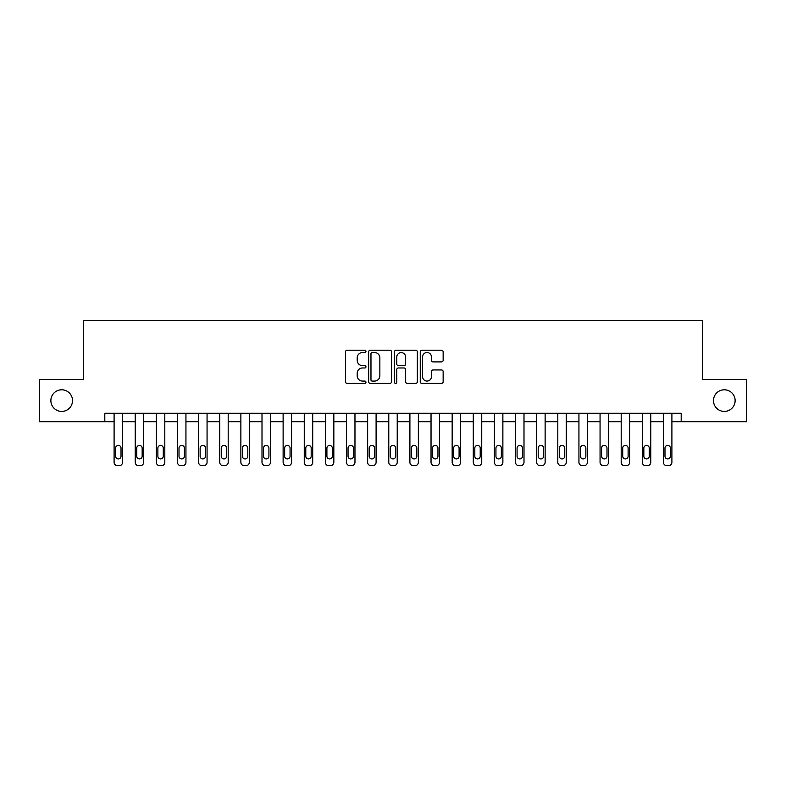 <?xml version="1.0" encoding="UTF-8"?>
<svg xmlns="http://www.w3.org/2000/svg" width="786" height="786" viewBox="0 0 786 786"><rect width="100%" height="100%" fill="white"/><g stroke="black" fill="none" stroke-linecap="round" stroke-linejoin="round"><path stroke-width="1.18" d="M365.952 351.371A1.159 1.159 0 0 0 364.792 350.212L347.166 350.212A1.66 1.66 0 0 0 345.506 351.863L345.506 381.731A1.66 1.66 0 0 0 347.166 383.391L364.792 383.391A1.159 1.159 0 0 0 365.952 382.232A1.159 1.159 0 0 0 364.792 381.072L362.513 381.072A5.306 5.306 0 0 1 357.208 375.757L357.208 373.271A5.306 5.306 0 0 1 362.513 367.966L364.792 367.966A1.159 1.159 0 0 0 365.952 366.797A1.159 1.159 0 0 0 364.792 365.637L362.513 365.637A5.306 5.306 0 0 1 357.208 360.332L357.208 357.836A5.306 5.306 0 0 1 362.513 352.531L364.792 352.531A1.159 1.159 0 0 0 365.952 351.371M713.482 400.605A10.817 10.817 0 0 0 724.299 411.422A10.817 10.817 0 0 0 735.126 400.605A10.817 10.817 0 0 0 724.299 389.787A10.817 10.817 0 0 0 713.482 400.605M50.874 400.605A10.817 10.817 0 0 0 61.701 411.422A10.817 10.817 0 0 0 72.518 400.605A10.817 10.817 0 0 0 61.701 389.787A10.817 10.817 0 0 0 50.874 400.605M441.486 361.904A1.66 1.66 0 0 0 443.147 360.243L443.147 351.863A1.66 1.66 0 0 0 441.486 350.212L421.915 350.212A1.66 1.66 0 0 0 420.255 351.863L420.255 381.731A1.66 1.66 0 0 0 421.915 383.391L441.486 383.391A1.66 1.66 0 0 0 443.147 381.731L443.147 371.611A1.66 1.66 0 0 0 441.486 369.951L433.106 369.951A1.66 1.66 0 0 0 431.455 371.611L431.455 376.632A4.441 4.441 0 0 1 427.014 381.072A4.441 4.441 0 0 1 422.573 376.632L422.573 356.972A4.441 4.441 0 0 1 427.014 352.531A4.441 4.441 0 0 1 431.455 356.972L431.455 360.243A1.66 1.66 0 0 0 433.106 361.904L441.486 361.904M104.803 421.738L39.3 421.738L39.3 379.481L83.67 379.481L83.67 320.315L702.33 320.315L702.33 379.481L746.7 379.481L746.7 421.738L681.197 421.738L681.197 413.289L104.803 413.289L104.803 421.738L114.098 421.738L114.098 462.306A3.38 3.38 0 0 0 117.478 465.685L119.167 465.685A3.38 3.38 0 0 0 122.547 462.306L122.547 421.738L135.221 421.738L135.221 462.306A3.38 3.38 0 0 0 138.611 465.685L140.301 465.685A3.38 3.38 0 0 0 143.681 462.306L143.681 421.738L156.355 421.738L156.355 462.306A3.38 3.38 0 0 0 159.735 465.685L161.425 465.685A3.38 3.38 0 0 0 164.805 462.306L164.805 421.738L177.489 421.738L177.489 462.306A3.38 3.38 0 0 0 180.868 465.685L182.558 465.685A3.38 3.38 0 0 0 185.938 462.306L185.938 421.738L198.612 421.738L198.612 462.306A3.38 3.38 0 0 0 201.992 465.685L203.682 465.685A3.38 3.38 0 0 0 207.062 462.306L207.062 421.738L219.746 421.738L219.746 462.306A3.38 3.38 0 0 0 223.126 465.685L224.816 465.685A3.38 3.38 0 0 0 228.195 462.306L228.195 421.738L240.87 421.738L240.87 462.306A3.38 3.38 0 0 0 244.25 465.685L245.939 465.685A3.38 3.38 0 0 0 249.319 462.306L249.319 421.738L262.003 421.738L262.003 462.306A3.38 3.38 0 0 0 265.383 465.685L267.073 465.685A3.38 3.38 0 0 0 270.453 462.306L270.453 421.738L283.127 421.738L283.127 462.306A3.38 3.38 0 0 0 286.507 465.685L288.197 465.685A3.38 3.38 0 0 0 291.577 462.306L291.577 421.738L304.261 421.738L304.261 462.306A3.38 3.38 0 0 0 307.64 465.685L309.33 465.685A3.38 3.38 0 0 0 312.71 462.306L312.71 421.738L325.384 421.738L325.384 462.306A3.38 3.38 0 0 0 328.764 465.685L330.454 465.685A3.38 3.38 0 0 0 333.834 462.306L333.834 421.738L346.518 421.738L346.518 462.306A3.38 3.38 0 0 0 349.898 465.685L351.588 465.685A3.38 3.38 0 0 0 354.967 462.306L354.967 421.738L367.642 421.738L367.642 462.306A3.38 3.38 0 0 0 371.021 465.685L372.711 465.685A3.38 3.38 0 0 0 376.101 462.306L376.101 421.738L388.775 421.738L388.775 462.306A3.38 3.38 0 0 0 392.155 465.685L393.845 465.685A3.38 3.38 0 0 0 397.225 462.306L397.225 421.738L409.899 421.738L409.899 462.306A3.38 3.38 0 0 0 413.289 465.685L414.979 465.685A3.38 3.38 0 0 0 418.358 462.306L418.358 421.738L431.033 421.738L431.033 462.306A3.38 3.38 0 0 0 434.412 465.685L436.102 465.685A3.38 3.38 0 0 0 439.482 462.306L439.482 421.738L452.166 421.738L452.166 462.306A3.38 3.38 0 0 0 455.546 465.685L457.236 465.685A3.38 3.38 0 0 0 460.616 462.306L460.616 421.738L473.29 421.738L473.29 462.306A3.38 3.38 0 0 0 476.67 465.685L478.36 465.685A3.38 3.38 0 0 0 481.739 462.306L481.739 421.738L494.423 421.738L494.423 462.306A3.38 3.38 0 0 0 497.803 465.685L499.493 465.685A3.38 3.38 0 0 0 502.873 462.306L502.873 421.738L515.547 421.738L515.547 462.306A3.38 3.38 0 0 0 518.927 465.685L520.617 465.685A3.38 3.38 0 0 0 523.997 462.306L523.997 421.738L536.681 421.738L536.681 462.306A3.38 3.38 0 0 0 540.061 465.685L541.75 465.685A3.38 3.38 0 0 0 545.13 462.306L545.13 421.738L557.805 421.738L557.805 462.306A3.38 3.38 0 0 0 561.184 465.685L562.874 465.685A3.38 3.38 0 0 0 566.254 462.306L566.254 421.738L578.938 421.738L578.938 462.306A3.38 3.38 0 0 0 582.318 465.685L584.008 465.685A3.38 3.38 0 0 0 587.388 462.306L587.388 421.738L600.062 421.738L600.062 462.306A3.38 3.38 0 0 0 603.442 465.685L605.132 465.685A3.38 3.38 0 0 0 608.511 462.306L608.511 421.738L621.195 421.738L621.195 462.306A3.38 3.38 0 0 0 624.575 465.685L626.265 465.685A3.38 3.38 0 0 0 629.645 462.306L629.645 421.738L642.319 421.738L642.319 462.306A3.38 3.38 0 0 0 645.699 465.685L647.389 465.685A3.38 3.38 0 0 0 650.779 462.306L650.779 421.738L663.453 421.738L663.453 462.306A3.38 3.38 0 0 0 666.833 465.685L668.522 465.685A3.38 3.38 0 0 0 671.902 462.306L671.902 421.738L681.197 421.738M391.546 351.863A1.66 1.66 0 0 0 389.885 350.212L370.314 350.212A1.66 1.66 0 0 0 368.654 351.863L368.654 381.731A1.66 1.66 0 0 0 370.314 383.391L389.885 383.391A1.66 1.66 0 0 0 391.546 381.731L391.546 351.863M396.115 350.212L415.686 350.212A1.66 1.66 0 0 1 417.346 351.863L417.346 381.731A1.66 1.66 0 0 1 415.686 383.391L407.315 383.391A1.66 1.66 0 0 1 405.655 381.731L405.655 369.617A1.66 1.66 0 0 0 403.994 367.966L398.433 367.966A1.66 1.66 0 0 0 396.773 369.617L396.773 382.232A1.159 1.159 0 0 1 395.613 383.391A1.159 1.159 0 0 1 394.454 382.232L394.454 351.863A1.66 1.66 0 0 1 396.115 350.212M372.132 352.531A1.159 1.159 0 0 0 370.972 353.69L370.972 379.903A1.159 1.159 0 0 0 372.132 381.072L374.539 381.072A5.306 5.306 0 0 0 379.854 375.757L379.854 357.836A5.306 5.306 0 0 0 374.539 352.531L372.132 352.531M405.655 357.05A4.441 4.441 0 0 0 401.214 352.609A4.441 4.441 0 0 0 396.773 357.05L396.773 363.977A1.66 1.66 0 0 0 398.433 365.637L403.994 365.637A1.66 1.66 0 0 0 405.655 363.977L405.655 357.05M115.621 456.214A2.702 2.702 0 0 0 118.322 458.926A2.702 2.702 0 0 0 121.024 456.214A2.702 2.702 0 0 1 118.322 458.926A2.702 2.702 0 0 1 115.621 456.214L115.621 448.108A2.702 2.702 0 0 1 118.322 445.397A2.702 2.702 0 0 1 121.024 448.108L121.024 456.214M122.547 413.289L122.547 462.306M114.098 413.289L114.098 462.306M117.478 465.685L119.167 465.685M136.744 456.214A2.702 2.702 0 0 0 139.456 458.926A2.702 2.702 0 0 0 142.158 456.214A2.702 2.702 0 0 1 139.456 458.926A2.702 2.702 0 0 1 136.744 456.214L136.744 448.108A2.702 2.702 0 0 1 139.456 445.397A2.702 2.702 0 0 1 142.158 448.108L142.158 456.214M157.878 456.214A2.702 2.702 0 0 0 160.58 458.926A2.702 2.702 0 0 0 163.282 456.214A2.702 2.702 0 0 1 160.58 458.926A2.702 2.702 0 0 1 157.878 456.214L157.878 448.108A2.702 2.702 0 0 1 160.58 445.397A2.702 2.702 0 0 1 163.282 448.108L163.282 456.214M179.002 456.214A2.702 2.702 0 0 0 181.713 458.926A2.702 2.702 0 0 0 184.415 456.214A2.702 2.702 0 0 1 181.713 458.926A2.702 2.702 0 0 1 179.002 456.214L179.002 448.108A2.702 2.702 0 0 1 181.713 445.397A2.702 2.702 0 0 1 184.415 448.108L184.415 456.214M143.681 413.289L143.681 462.306M135.221 413.289L135.221 462.306M138.611 465.685L140.301 465.685M164.805 413.289L164.805 462.306M156.355 413.289L156.355 462.306M159.735 465.685L161.425 465.685M185.938 413.289L185.938 462.306M177.489 413.289L177.489 462.306M180.868 465.685L182.558 465.685M200.135 456.214A2.702 2.702 0 0 0 202.837 458.926A2.702 2.702 0 0 0 205.539 456.214A2.702 2.702 0 0 1 202.837 458.926A2.702 2.702 0 0 1 200.135 456.214L200.135 448.108A2.702 2.702 0 0 1 202.837 445.397A2.702 2.702 0 0 1 205.539 448.108L205.539 456.214M207.062 413.289L207.062 462.306M198.612 413.289L198.612 462.306M201.992 465.685L203.682 465.685M221.259 456.214A2.702 2.702 0 0 0 223.971 458.926A2.702 2.702 0 0 0 226.673 456.214A2.702 2.702 0 0 1 223.971 458.926A2.702 2.702 0 0 1 221.259 456.214L221.259 448.108A2.702 2.702 0 0 1 223.971 445.397A2.702 2.702 0 0 1 226.673 448.108L226.673 456.214M242.393 456.214A2.702 2.702 0 0 0 245.094 458.926A2.702 2.702 0 0 0 247.806 456.214A2.702 2.702 0 0 1 245.094 458.926A2.702 2.702 0 0 1 242.393 456.214L242.393 448.108A2.702 2.702 0 0 1 245.094 445.397A2.702 2.702 0 0 1 247.806 448.108L247.806 456.214M263.526 456.214A2.702 2.702 0 0 0 266.228 458.926A2.702 2.702 0 0 0 268.93 456.214A2.702 2.702 0 0 1 266.228 458.926A2.702 2.702 0 0 1 263.526 456.214L263.526 448.108A2.702 2.702 0 0 1 266.228 445.397A2.702 2.702 0 0 1 268.93 448.108L268.93 456.214M284.65 456.214A2.702 2.702 0 0 0 287.352 458.926A2.702 2.702 0 0 0 290.063 456.214A2.702 2.702 0 0 1 287.352 458.926A2.702 2.702 0 0 1 284.65 456.214L284.65 448.108A2.702 2.702 0 0 1 287.352 445.397A2.702 2.702 0 0 1 290.063 448.108L290.063 456.214M305.783 456.214A2.702 2.702 0 0 0 308.485 458.926A2.702 2.702 0 0 0 311.187 456.214A2.702 2.702 0 0 1 308.485 458.926A2.702 2.702 0 0 1 305.783 456.214L305.783 448.108A2.702 2.702 0 0 1 308.485 445.397A2.702 2.702 0 0 1 311.187 448.108L311.187 456.214M228.195 413.289L228.195 462.306M219.746 413.289L219.746 462.306M223.126 465.685L224.816 465.685M249.319 413.289L249.319 462.306M240.87 413.289L240.87 462.306M244.25 465.685L245.939 465.685M270.453 413.289L270.453 462.306M262.003 413.289L262.003 462.306M265.383 465.685L267.073 465.685M291.577 413.289L291.577 462.306M283.127 413.289L283.127 462.306M286.507 465.685L288.197 465.685M312.71 413.289L312.71 462.306M304.261 413.289L304.261 462.306M307.64 465.685L309.33 465.685M326.907 456.214A2.702 2.702 0 0 0 329.609 458.926A2.702 2.702 0 0 0 332.321 456.214A2.702 2.702 0 0 1 329.609 458.926A2.702 2.702 0 0 1 326.907 456.214L326.907 448.108A2.702 2.702 0 0 1 329.609 445.397A2.702 2.702 0 0 1 332.321 448.108L332.321 456.214M333.834 413.289L333.834 462.306M325.384 413.289L325.384 462.306M328.764 465.685L330.454 465.685M348.041 456.214A2.702 2.702 0 0 0 350.743 458.926A2.702 2.702 0 0 0 353.445 456.214A2.702 2.702 0 0 1 350.743 458.926A2.702 2.702 0 0 1 348.041 456.214L348.041 448.108A2.702 2.702 0 0 1 350.743 445.397A2.702 2.702 0 0 1 353.445 448.108L353.445 456.214M354.967 413.289L354.967 462.306M346.518 413.289L346.518 462.306M349.898 465.685L351.588 465.685M369.165 456.214A2.702 2.702 0 0 0 371.866 458.926A2.702 2.702 0 0 0 374.578 456.214A2.702 2.702 0 0 1 371.866 458.926A2.702 2.702 0 0 1 369.165 456.214L369.165 448.108A2.702 2.702 0 0 1 371.866 445.397A2.702 2.702 0 0 1 374.578 448.108L374.578 456.214M376.101 413.289L376.101 462.306M367.642 413.289L367.642 462.306M371.021 465.685L372.711 465.685M390.298 456.214A2.702 2.702 0 0 0 393 458.926A2.702 2.702 0 0 0 395.702 456.214A2.702 2.702 0 0 1 393 458.926A2.702 2.702 0 0 1 390.298 456.214L390.298 448.108A2.702 2.702 0 0 1 393 445.397A2.702 2.702 0 0 1 395.702 448.108L395.702 456.214M397.225 413.289L397.225 462.306M388.775 413.289L388.775 462.306M392.155 465.685L393.845 465.685M411.422 456.214A2.702 2.702 0 0 0 414.134 458.926A2.702 2.702 0 0 0 416.835 456.214A2.702 2.702 0 0 1 414.134 458.926A2.702 2.702 0 0 1 411.422 456.214L411.422 448.108A2.702 2.702 0 0 1 414.134 445.397A2.702 2.702 0 0 1 416.835 448.108L416.835 456.214M418.358 413.289L418.358 462.306M409.899 413.289L409.899 462.306M413.289 465.685L414.979 465.685M432.555 456.214A2.702 2.702 0 0 0 435.257 458.926A2.702 2.702 0 0 0 437.959 456.214A2.702 2.702 0 0 1 435.257 458.926A2.702 2.702 0 0 1 432.555 456.214L432.555 448.108A2.702 2.702 0 0 1 435.257 445.397A2.702 2.702 0 0 1 437.959 448.108L437.959 456.214M439.482 413.289L439.482 462.306M431.033 413.289L431.033 462.306M434.412 465.685L436.102 465.685M453.679 456.214A2.702 2.702 0 0 0 456.391 458.926A2.702 2.702 0 0 0 459.093 456.214A2.702 2.702 0 0 1 456.391 458.926A2.702 2.702 0 0 1 453.679 456.214L453.679 448.108A2.702 2.702 0 0 1 456.391 445.397A2.702 2.702 0 0 1 459.093 448.108L459.093 456.214M474.813 456.214A2.702 2.702 0 0 0 477.515 458.926A2.702 2.702 0 0 0 480.217 456.214A2.702 2.702 0 0 1 477.515 458.926A2.702 2.702 0 0 1 474.813 456.214L474.813 448.108A2.702 2.702 0 0 1 477.515 445.397A2.702 2.702 0 0 1 480.217 448.108L480.217 456.214M495.937 456.214A2.702 2.702 0 0 0 498.648 458.926A2.702 2.702 0 0 0 501.35 456.214A2.702 2.702 0 0 1 498.648 458.926A2.702 2.702 0 0 1 495.937 456.214L495.937 448.108A2.702 2.702 0 0 1 498.648 445.397A2.702 2.702 0 0 1 501.35 448.108L501.35 456.214M517.07 456.214A2.702 2.702 0 0 0 519.772 458.926A2.702 2.702 0 0 0 522.474 456.214A2.702 2.702 0 0 1 519.772 458.926A2.702 2.702 0 0 1 517.07 456.214L517.07 448.108A2.702 2.702 0 0 1 519.772 445.397A2.702 2.702 0 0 1 522.474 448.108L522.474 456.214M538.194 456.214A2.702 2.702 0 0 0 540.906 458.926A2.702 2.702 0 0 0 543.607 456.214A2.702 2.702 0 0 1 540.906 458.926A2.702 2.702 0 0 1 538.194 456.214L538.194 448.108A2.702 2.702 0 0 1 540.906 445.397A2.702 2.702 0 0 1 543.607 448.108L543.607 456.214M559.327 456.214A2.702 2.702 0 0 0 562.029 458.926A2.702 2.702 0 0 0 564.741 456.214A2.702 2.702 0 0 1 562.029 458.926A2.702 2.702 0 0 1 559.327 456.214L559.327 448.108A2.702 2.702 0 0 1 562.029 445.397A2.702 2.702 0 0 1 564.741 448.108L564.741 456.214M580.461 456.214A2.702 2.702 0 0 0 583.163 458.926A2.702 2.702 0 0 0 585.865 456.214A2.702 2.702 0 0 1 583.163 458.926A2.702 2.702 0 0 1 580.461 456.214L580.461 448.108A2.702 2.702 0 0 1 583.163 445.397A2.702 2.702 0 0 1 585.865 448.108L585.865 456.214M601.585 456.214A2.702 2.702 0 0 0 604.287 458.926A2.702 2.702 0 0 0 606.998 456.214A2.702 2.702 0 0 1 604.287 458.926A2.702 2.702 0 0 1 601.585 456.214L601.585 448.108A2.702 2.702 0 0 1 604.287 445.397A2.702 2.702 0 0 1 606.998 448.108L606.998 456.214M622.718 456.214A2.702 2.702 0 0 0 625.42 458.926A2.702 2.702 0 0 0 628.122 456.214A2.702 2.702 0 0 1 625.42 458.926A2.702 2.702 0 0 1 622.718 456.214L622.718 448.108A2.702 2.702 0 0 1 625.42 445.397A2.702 2.702 0 0 1 628.122 448.108L628.122 456.214M643.842 456.214A2.702 2.702 0 0 0 646.544 458.926A2.702 2.702 0 0 0 649.256 456.214A2.702 2.702 0 0 1 646.544 458.926A2.702 2.702 0 0 1 643.842 456.214L643.842 448.108A2.702 2.702 0 0 1 646.544 445.397A2.702 2.702 0 0 1 649.256 448.108L649.256 456.214M664.976 456.214A2.702 2.702 0 0 0 667.678 458.926A2.702 2.702 0 0 0 670.379 456.214A2.702 2.702 0 0 1 667.678 458.926A2.702 2.702 0 0 1 664.976 456.214L664.976 448.108A2.702 2.702 0 0 1 667.678 445.397A2.702 2.702 0 0 1 670.379 448.108L670.379 456.214M460.616 413.289L460.616 462.306M452.166 413.289L452.166 462.306M455.546 465.685L457.236 465.685M481.739 413.289L481.739 462.306M473.29 413.289L473.29 462.306M476.67 465.685L478.36 465.685M502.873 413.289L502.873 462.306M494.423 413.289L494.423 462.306M497.803 465.685L499.493 465.685M523.997 413.289L523.997 462.306M515.547 413.289L515.547 462.306M518.927 465.685L520.617 465.685M545.13 413.289L545.13 462.306M536.681 413.289L536.681 462.306M540.061 465.685L541.75 465.685M566.254 413.289L566.254 462.306M557.805 413.289L557.805 462.306M561.184 465.685L562.874 465.685M587.388 413.289L587.388 462.306M578.938 413.289L578.938 462.306M582.318 465.685L584.008 465.685M608.511 413.289L608.511 462.306M600.062 413.289L600.062 462.306M603.442 465.685L605.132 465.685M629.645 413.289L629.645 462.306M621.195 413.289L621.195 462.306M624.575 465.685L626.265 465.685M650.779 413.289L650.779 462.306M642.319 413.289L642.319 462.306M645.699 465.685L647.389 465.685M671.902 413.289L671.902 462.306M663.453 413.289L663.453 462.306M666.833 465.685L668.522 465.685"/></g></svg>
